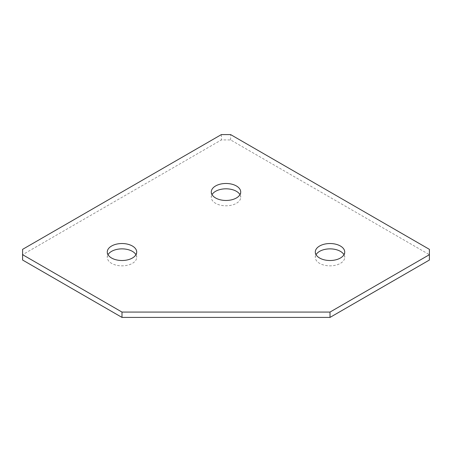 <?xml version="1.0" encoding="UTF-8"?>
<svg xmlns="http://www.w3.org/2000/svg" width="452" height="452" viewBox="0 0 452 452"><rect width="100%" height="100%" fill="white"/><g stroke="black" fill="none" stroke-linecap="round" stroke-linejoin="round"><path stroke-width="0.34" stroke-dasharray="2.26 1.69" d="M239.967 194.642A14.707 8.492 180 0 1 240.707 197.309A14.707 8.492 180 0 1 236.402 203.315A14.707 8.492 180 0 1 220.373 205.157A14.707 8.492 180 0 1 211.293 197.309A14.707 8.492 180 0 1 212.033 194.642M343.978 254.691A14.707 8.492 180 0 1 344.723 257.357A14.707 8.492 180 0 1 340.412 263.363A14.707 8.492 180 0 1 324.383 265.205A14.707 8.492 180 0 1 315.304 257.357A14.707 8.492 180 0 1 316.05 254.691M135.95 254.691A14.707 8.492 180 0 1 136.696 257.357A14.707 8.492 180 0 1 132.391 263.363A14.707 8.492 180 0 1 116.362 265.205A14.707 8.492 180 0 1 107.277 257.357A14.707 8.492 180 0 1 108.022 254.691M22.6 260.03L22.6 254.691L221.378 139.928L230.622 139.928L429.4 254.691L429.4 260.03M22.6 254.691L22.6 249.351M221.378 134.589L221.378 139.928M429.4 249.351L429.4 254.691M230.622 139.928L230.622 134.589M240.707 191.97L240.707 197.309M344.723 252.024L344.723 257.357M136.696 252.024L136.696 257.357M107.277 252.024L107.277 257.357M315.304 252.024L315.304 257.357M211.293 191.97L211.293 197.309"/><path stroke-width="0.68" d="M212.033 194.642A14.707 8.492 180 0 1 215.598 191.303A14.707 8.492 180 0 1 239.967 194.642M215.598 185.964A14.707 8.492 180 0 1 231.627 184.128A14.707 8.492 180 0 1 240.707 191.97A14.707 8.492 180 0 1 236.402 197.976A14.707 8.492 180 0 1 220.373 199.818A14.707 8.492 180 0 1 211.293 191.97A14.707 8.492 180 0 1 215.598 185.964M316.05 254.691A14.707 8.492 180 0 1 319.609 251.357A14.707 8.492 180 0 1 343.978 254.691M319.609 246.018A14.707 8.492 180 0 1 335.638 244.176A14.707 8.492 180 0 1 344.723 252.024A14.707 8.492 180 0 1 340.412 258.024A14.707 8.492 180 0 1 324.383 259.866A14.707 8.492 180 0 1 315.304 252.024A14.707 8.492 180 0 1 319.609 246.018M108.022 254.691A14.707 8.492 180 0 1 111.587 251.357A14.707 8.492 180 0 1 135.95 254.691M111.587 246.018A14.707 8.492 180 0 1 127.617 244.176A14.707 8.492 180 0 1 136.696 252.024A14.707 8.492 180 0 1 132.391 258.024A14.707 8.492 180 0 1 116.362 259.866A14.707 8.492 180 0 1 107.277 252.024A14.707 8.492 180 0 1 111.587 246.018M330.011 312.072L429.4 254.691L429.4 260.03L330.011 317.411L330.011 312.072L121.989 312.072L22.6 254.691L22.6 260.03L121.989 317.411L121.989 312.072M330.011 317.411L121.989 317.411M22.6 254.691L22.6 249.351L221.378 134.589L230.622 134.589L429.4 249.351L429.4 254.691"/></g></svg>
